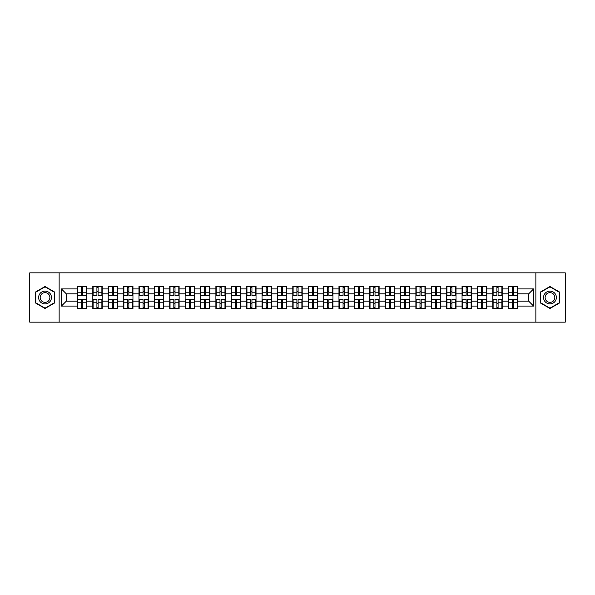 <?xml version="1.0" encoding="UTF-8"?>
<svg xmlns="http://www.w3.org/2000/svg" width="595" height="595" viewBox="0 0 595 595"><rect width="100%" height="100%" fill="white"/><g stroke="black" fill="none" stroke-linecap="round" stroke-linejoin="round"><path stroke-width="0.89" d="M535.864 322.155L565.25 322.155L565.25 272.845L535.864 272.845L535.864 322.155L59.136 322.155L59.136 272.845L29.75 272.845L29.75 322.155L59.136 322.155M535.864 272.845L59.136 272.845M528.665 301.152L528.665 293.848L517.568 293.848L517.568 301.152L528.665 301.152L533.596 306.083L533.596 288.917L517.568 288.917L517.568 286.359L508.197 286.359L508.197 293.848L502.18 293.848L502.18 301.152L508.197 301.152L508.197 293.848M533.596 306.083L517.568 306.083L517.568 308.641L508.197 308.641L508.197 306.083L502.18 306.083L502.18 308.641L492.816 308.641L492.816 306.083L486.799 306.083L486.799 308.641L477.428 308.641L477.428 306.083L471.411 306.083L471.411 308.641L462.047 308.641L462.047 306.083L456.03 306.083L456.03 308.641L446.659 308.641L446.659 306.083L440.642 306.083L440.642 308.641L431.278 308.641L431.278 306.083L425.261 306.083L425.261 308.641L415.89 308.641L415.89 306.083L409.873 306.083L409.873 308.641L400.509 308.641L400.509 306.083L394.492 306.083L394.492 308.641L385.121 308.641L385.121 306.083L379.104 306.083L379.104 308.641L369.74 308.641L369.74 306.083L363.724 306.083L363.724 308.641L354.352 308.641L354.352 306.083L348.335 306.083L348.335 308.641L338.971 308.641L338.971 306.083L332.955 306.083L332.955 308.641L323.583 308.641L323.583 306.083L317.566 306.083L317.566 308.641L308.203 308.641L308.203 306.083L302.186 306.083L302.186 308.641L292.814 308.641L292.814 306.083L286.797 306.083L286.797 308.641L277.434 308.641L277.434 306.083L271.417 306.083L271.417 308.641L262.045 308.641L262.045 306.083L256.029 306.083L256.029 308.641L246.665 308.641L246.665 306.083L240.648 306.083L240.648 308.641L231.276 308.641L231.276 306.083L225.26 306.083L225.26 308.641L215.896 308.641L215.896 306.083L209.879 306.083L209.879 308.641L200.508 308.641L200.508 306.083L194.491 306.083L194.491 308.641L185.127 308.641L185.127 306.083L179.11 306.083L179.11 308.641L169.739 308.641L169.739 306.083L163.722 306.083L163.722 308.641L154.358 308.641L154.358 306.083L148.341 306.083L148.341 308.641L138.97 308.641L138.97 306.083L132.953 306.083L132.953 308.641L123.589 308.641L123.589 306.083L117.572 306.083L117.572 308.641L108.201 308.641L108.201 306.083L102.184 306.083L102.184 308.641L92.82 308.641L92.82 306.083L86.803 306.083L86.803 308.641L77.432 308.641L77.432 306.083L61.404 306.083L61.404 288.917L77.432 288.917L77.432 293.848L66.335 293.848L66.335 301.152L77.432 301.152L77.432 293.848M508.197 288.917L502.18 288.917L502.18 286.359L492.816 286.359L492.816 288.917L486.799 288.917L486.799 286.359L477.428 286.359L477.428 288.917L471.411 288.917L471.411 286.359L462.047 286.359L462.047 288.917L456.03 288.917L456.03 286.359L446.659 286.359L446.659 288.917L440.642 288.917L440.642 286.359L431.278 286.359L431.278 288.917L425.261 288.917L425.261 286.359L415.89 286.359L415.89 288.917L409.873 288.917L409.873 286.359L400.509 286.359L400.509 288.917L394.492 288.917L394.492 286.359L385.121 286.359L385.121 288.917L379.104 288.917L379.104 286.359L369.74 286.359L369.74 288.917L363.724 288.917L363.724 286.359L354.352 286.359L354.352 288.917L348.335 288.917L348.335 286.359L338.971 286.359L338.971 288.917L332.955 288.917L332.955 286.359L323.583 286.359L323.583 288.917L317.566 288.917L317.566 286.359L308.203 286.359L308.203 288.917L302.186 288.917L302.186 286.359L292.814 286.359L292.814 288.917L286.797 288.917L286.797 286.359L277.434 286.359L277.434 288.917L271.417 288.917L271.417 286.359L262.045 286.359L262.045 288.917L256.029 288.917L256.029 286.359L246.665 286.359L246.665 288.917L240.648 288.917L240.648 286.359L231.276 286.359L231.276 288.917L225.26 288.917L225.26 286.359L215.896 286.359L215.896 288.917L209.879 288.917L209.879 286.359L200.508 286.359L200.508 288.917L194.491 288.917L194.491 286.359L185.127 286.359L185.127 288.917L179.11 288.917L179.11 286.359L169.739 286.359L169.739 288.917L163.722 288.917L163.722 286.359L154.358 286.359L154.358 288.917L148.341 288.917L148.341 286.359L138.97 286.359L138.97 288.917L132.953 288.917L132.953 286.359L123.589 286.359L123.589 288.917L117.572 288.917L117.572 286.359L108.201 286.359L108.201 288.917L102.184 288.917L102.184 286.359L92.82 286.359L92.82 288.917L86.803 288.917L86.803 286.359L77.432 286.359L77.432 288.917M508.197 301.152L508.197 306.083M502.18 301.152L502.18 306.083M502.18 288.917L502.18 293.848M486.799 301.152L492.816 301.152L492.816 293.848L486.799 293.848L486.799 306.083M492.816 301.152L492.816 306.083M492.816 288.917L492.816 293.848M486.799 288.917L486.799 293.848M471.411 301.152L477.428 301.152L477.428 293.848L471.411 293.848L471.411 306.083M477.428 301.152L477.428 306.083M477.428 288.917L477.428 293.848M471.411 288.917L471.411 293.848M456.03 301.152L462.047 301.152L462.047 293.848L456.03 293.848L456.03 306.083M462.047 301.152L462.047 306.083M462.047 288.917L462.047 293.848M456.03 288.917L456.03 293.848M440.642 301.152L446.659 301.152L446.659 293.848L440.642 293.848L440.642 306.083M446.659 301.152L446.659 306.083M446.659 288.917L446.659 293.848M440.642 288.917L440.642 293.848M425.261 301.152L431.278 301.152L431.278 293.848L425.261 293.848L425.261 306.083M431.278 301.152L431.278 306.083M431.278 288.917L431.278 293.848M425.261 288.917L425.261 293.848M409.873 301.152L415.89 301.152L415.89 293.848L409.873 293.848L409.873 306.083M415.89 301.152L415.89 306.083M415.89 288.917L415.89 293.848M409.873 288.917L409.873 293.848M394.492 301.152L400.509 301.152L400.509 293.848L394.492 293.848L394.492 306.083M400.509 301.152L400.509 306.083M400.509 288.917L400.509 293.848M394.492 288.917L394.492 293.848M379.104 301.152L385.121 301.152L385.121 293.848L379.104 293.848L379.104 306.083M385.121 301.152L385.121 306.083M385.121 288.917L385.121 293.848M379.104 288.917L379.104 293.848M363.724 301.152L369.74 301.152L369.74 293.848L363.724 293.848L363.724 306.083M369.74 301.152L369.74 306.083M369.74 288.917L369.74 293.848M363.724 288.917L363.724 293.848M348.335 301.152L354.352 301.152L354.352 293.848L348.335 293.848L348.335 306.083M354.352 301.152L354.352 306.083M354.352 288.917L354.352 293.848M348.335 288.917L348.335 293.848M332.955 301.152L338.971 301.152L338.971 293.848L332.955 293.848L332.955 306.083M338.971 301.152L338.971 306.083M338.971 288.917L338.971 293.848M332.955 288.917L332.955 293.848M317.566 301.152L323.583 301.152L323.583 293.848L317.566 293.848L317.566 306.083M323.583 301.152L323.583 306.083M323.583 288.917L323.583 293.848M317.566 288.917L317.566 293.848M302.186 301.152L308.203 301.152L308.203 293.848L302.186 293.848L302.186 306.083M308.203 301.152L308.203 306.083M308.203 288.917L308.203 293.848M302.186 288.917L302.186 293.848M286.797 301.152L292.814 301.152L292.814 293.848L286.797 293.848L286.797 306.083M292.814 301.152L292.814 306.083M292.814 288.917L292.814 293.848M286.797 288.917L286.797 293.848M271.417 301.152L277.434 301.152L277.434 293.848L271.417 293.848L271.417 306.083M277.434 301.152L277.434 306.083M277.434 288.917L277.434 293.848M271.417 288.917L271.417 293.848M256.029 301.152L262.045 301.152L262.045 293.848L256.029 293.848L256.029 306.083M262.045 301.152L262.045 306.083M262.045 288.917L262.045 293.848M256.029 288.917L256.029 293.848M240.648 301.152L246.665 301.152L246.665 293.848L240.648 293.848L240.648 306.083M246.665 301.152L246.665 306.083M246.665 288.917L246.665 293.848M240.648 288.917L240.648 293.848M225.26 301.152L231.276 301.152L231.276 293.848L225.26 293.848L225.26 306.083M231.276 301.152L231.276 306.083M231.276 288.917L231.276 293.848M225.26 288.917L225.26 293.848M209.879 301.152L215.896 301.152L215.896 293.848L209.879 293.848L209.879 306.083M215.896 301.152L215.896 306.083M215.896 288.917L215.896 293.848M209.879 288.917L209.879 293.848M194.491 301.152L200.508 301.152L200.508 293.848L194.491 293.848L194.491 306.083M200.508 301.152L200.508 306.083M200.508 288.917L200.508 293.848M194.491 288.917L194.491 293.848M179.11 301.152L185.127 301.152L185.127 293.848L179.11 293.848L179.11 306.083M185.127 301.152L185.127 306.083M185.127 288.917L185.127 293.848M179.11 288.917L179.11 293.848M163.722 301.152L169.739 301.152L169.739 293.848L163.722 293.848L163.722 306.083M169.739 301.152L169.739 306.083M169.739 288.917L169.739 293.848M163.722 288.917L163.722 293.848M148.341 301.152L154.358 301.152L154.358 293.848L148.341 293.848L148.341 306.083M154.358 301.152L154.358 306.083M154.358 288.917L154.358 293.848M148.341 288.917L148.341 293.848M132.953 301.152L138.97 301.152L138.97 293.848L132.953 293.848L132.953 306.083M138.97 301.152L138.97 306.083M138.97 288.917L138.97 293.848M132.953 288.917L132.953 293.848M117.572 301.152L123.589 301.152L123.589 293.848L117.572 293.848L117.572 306.083M123.589 301.152L123.589 306.083M123.589 288.917L123.589 293.848M117.572 288.917L117.572 293.848M102.184 301.152L108.201 301.152L108.201 293.848L102.184 293.848L102.184 306.083M108.201 301.152L108.201 306.083M108.201 288.917L108.201 293.848M102.184 288.917L102.184 293.848M86.803 301.152L92.82 301.152L92.82 293.848L86.803 293.848L86.803 306.083M92.82 301.152L92.82 306.083M92.82 288.917L92.82 293.848M86.803 288.917L86.803 293.848M77.432 301.152L77.432 306.083M66.335 301.152L61.404 306.083M61.404 288.917L66.335 293.848M517.568 301.152L517.568 306.083M517.568 288.917L517.568 293.848M533.596 288.917L528.665 293.848M45.034 286.507L35.521 292.004L35.521 302.996L45.034 308.493L54.554 302.996L54.554 292.004L45.034 286.507M540.446 302.996L549.966 308.493L559.479 302.996L559.479 292.004L549.966 286.507L540.446 292.004L540.446 302.996M86.506 286.359L86.506 295.827L82.705 295.827L82.705 286.359M81.522 286.359L81.522 295.827L77.729 295.827L77.729 286.359M81.522 287.638L82.705 287.638M82.705 291.29L81.522 291.29M77.729 308.641L77.729 299.173L81.522 299.173L81.522 308.641M82.705 308.641L82.705 299.173L86.506 299.173L86.506 308.641M82.705 307.362L81.522 307.362M81.522 303.71L82.705 303.71M45.034 291.089A6.411 6.411 0 0 0 38.623 297.5A6.411 6.411 0 0 0 45.034 303.911A6.411 6.411 0 0 0 51.445 297.5A6.411 6.411 0 0 0 45.034 291.089M45.034 292.643A4.857 4.857 0 0 0 40.185 297.5A4.857 4.857 0 0 0 45.034 302.357A4.857 4.857 0 0 0 49.891 297.5A4.857 4.857 0 0 0 45.034 292.643M54.257 302.825L45.034 308.151L35.812 302.825L35.812 292.175L45.034 286.85L54.257 292.175L54.257 302.825M555.514 294.294A6.411 6.411 0 0 0 546.76 291.952A6.411 6.411 0 0 0 544.41 300.706A6.411 6.411 0 0 0 553.172 303.048A6.411 6.411 0 0 0 555.514 294.294M554.168 295.075A4.857 4.857 0 0 0 547.534 293.298A4.857 4.857 0 0 0 545.764 299.925A4.857 4.857 0 0 0 552.391 301.702A4.857 4.857 0 0 0 554.168 295.075M549.966 308.151L540.743 302.825L540.743 292.175L549.966 286.85L559.188 292.175L559.188 302.825L549.966 308.151M101.886 286.359L101.886 295.827L98.093 295.827L98.093 286.359M96.911 286.359L96.911 295.827L93.11 295.827L93.11 286.359M96.911 287.638L98.093 287.638M98.093 291.29L96.911 291.29M117.275 286.359L117.275 295.827L113.474 295.827L113.474 286.359M112.291 286.359L112.291 295.827L108.498 295.827L108.498 286.359M112.291 287.638L113.474 287.638M113.474 291.29L112.291 291.29M132.655 286.359L132.655 295.827L128.862 295.827L128.862 286.359M127.68 286.359L127.68 295.827L123.879 295.827L123.879 286.359M127.68 287.638L128.862 287.638M128.862 291.29L127.68 291.29M148.043 286.359L148.043 295.827L144.243 295.827L144.243 286.359M143.06 286.359L143.06 295.827L139.267 295.827L139.267 286.359M143.06 287.638L144.243 287.638M144.243 291.29L143.06 291.29M163.424 286.359L163.424 295.827L159.631 295.827L159.631 286.359M158.448 286.359L158.448 295.827L154.648 295.827L154.648 286.359M158.448 287.638L159.631 287.638M159.631 291.29L158.448 291.29M93.11 308.641L93.11 299.173L96.911 299.173L96.911 308.641M98.093 308.641L98.093 299.173L101.886 299.173L101.886 308.641M98.093 307.362L96.911 307.362M96.911 303.71L98.093 303.71M108.498 308.641L108.498 299.173L112.291 299.173L112.291 308.641M113.474 308.641L113.474 299.173L117.275 299.173L117.275 308.641M113.474 307.362L112.291 307.362M112.291 303.71L113.474 303.71M123.879 308.641L123.879 299.173L127.68 299.173L127.68 308.641M128.862 308.641L128.862 299.173L132.655 299.173L132.655 308.641M128.862 307.362L127.68 307.362M127.68 303.71L128.862 303.71M139.267 308.641L139.267 299.173L143.06 299.173L143.06 308.641M144.243 308.641L144.243 299.173L148.043 299.173L148.043 308.641M144.243 307.362L143.06 307.362M143.06 303.71L144.243 303.71M154.648 308.641L154.648 299.173L158.448 299.173L158.448 308.641M159.631 308.641L159.631 299.173L163.424 299.173L163.424 308.641M159.631 307.362L158.448 307.362M158.448 303.71L159.631 303.71M178.812 286.359L178.812 295.827L175.012 295.827L175.012 286.359M173.829 286.359L173.829 295.827L170.036 295.827L170.036 286.359M173.829 287.638L175.012 287.638M175.012 291.29L173.829 291.29M170.036 308.641L170.036 299.173L173.829 299.173L173.829 308.641M175.012 308.641L175.012 299.173L178.812 299.173L178.812 308.641M175.012 307.362L173.829 307.362M173.829 303.71L175.012 303.71M194.193 286.359L194.193 295.827L190.4 295.827L190.4 286.359M189.217 286.359L189.217 295.827L185.417 295.827L185.417 286.359M189.217 287.638L190.4 287.638M190.4 291.29L189.217 291.29M185.417 308.641L185.417 299.173L189.217 299.173L189.217 308.641M190.4 308.641L190.4 299.173L194.193 299.173L194.193 308.641M190.4 307.362L189.217 307.362M189.217 303.71L190.4 303.71M209.581 286.359L209.581 295.827L205.788 295.827L205.788 286.359M204.598 286.359L204.598 295.827L200.805 295.827L200.805 286.359M204.598 287.638L205.788 287.638M205.788 291.29L204.598 291.29M200.805 308.641L200.805 299.173L204.598 299.173L204.598 308.641M205.788 308.641L205.788 299.173L209.581 299.173L209.581 308.641M205.788 307.362L204.598 307.362M204.598 303.71L205.788 303.71M224.97 286.359L224.97 295.827L221.169 295.827L221.169 286.359M219.986 286.359L219.986 295.827L216.186 295.827L216.186 286.359M219.986 287.638L221.169 287.638M221.169 291.29L219.986 291.29M216.186 308.641L216.186 299.173L219.986 299.173L219.986 308.641M221.169 308.641L221.169 299.173L224.97 299.173L224.97 308.641M221.169 307.362L219.986 307.362M219.986 303.71L221.169 303.71M240.35 286.359L240.35 295.827L236.557 295.827L236.557 286.359M235.367 286.359L235.367 295.827L231.574 295.827L231.574 286.359M235.367 287.638L236.557 287.638M236.557 291.29L235.367 291.29M231.574 308.641L231.574 299.173L235.367 299.173L235.367 308.641M236.557 308.641L236.557 299.173L240.35 299.173L240.35 308.641M236.557 307.362L235.367 307.362M235.367 303.71L236.557 303.71M255.738 286.359L255.738 295.827L251.938 295.827L251.938 286.359M250.755 286.359L250.755 295.827L246.955 295.827L246.955 286.359M250.755 287.638L251.938 287.638M251.938 291.29L250.755 291.29M246.955 308.641L246.955 299.173L250.755 299.173L250.755 308.641M251.938 308.641L251.938 299.173L255.738 299.173L255.738 308.641M251.938 307.362L250.755 307.362M250.755 303.71L251.938 303.71M271.119 286.359L271.119 295.827L267.326 295.827L267.326 286.359M266.136 286.359L266.136 295.827L262.343 295.827L262.343 286.359M266.136 287.638L267.326 287.638M267.326 291.29L266.136 291.29M262.343 308.641L262.343 299.173L266.136 299.173L266.136 308.641M267.326 308.641L267.326 299.173L271.119 299.173L271.119 308.641M267.326 307.362L266.136 307.362M266.136 303.71L267.326 303.71M286.507 286.359L286.507 295.827L282.707 295.827L282.707 286.359M281.524 286.359L281.524 295.827L277.724 295.827L277.724 286.359M281.524 287.638L282.707 287.638M282.707 291.29L281.524 291.29M277.724 308.641L277.724 299.173L281.524 299.173L281.524 308.641M282.707 308.641L282.707 299.173L286.507 299.173L286.507 308.641M282.707 307.362L281.524 307.362M281.524 303.71L282.707 303.71M301.888 286.359L301.888 295.827L298.095 295.827L298.095 286.359M296.905 286.359L296.905 295.827L293.112 295.827L293.112 286.359M296.905 287.638L298.095 287.638M298.095 291.29L296.905 291.29M293.112 308.641L293.112 299.173L296.905 299.173L296.905 308.641M298.095 308.641L298.095 299.173L301.888 299.173L301.888 308.641M298.095 307.362L296.905 307.362M296.905 303.71L298.095 303.71M317.276 286.359L317.276 295.827L313.476 295.827L313.476 286.359M312.293 286.359L312.293 295.827L308.493 295.827L308.493 286.359M312.293 287.638L313.476 287.638M313.476 291.29L312.293 291.29M308.493 308.641L308.493 299.173L312.293 299.173L312.293 308.641M313.476 308.641L313.476 299.173L317.276 299.173L317.276 308.641M313.476 307.362L312.293 307.362M312.293 303.71L313.476 303.71M332.657 286.359L332.657 295.827L328.864 295.827L328.864 286.359M327.674 286.359L327.674 295.827L323.881 295.827L323.881 286.359M327.674 287.638L328.864 287.638M328.864 291.29L327.674 291.29M323.881 308.641L323.881 299.173L327.674 299.173L327.674 308.641M328.864 308.641L328.864 299.173L332.657 299.173L332.657 308.641M328.864 307.362L327.674 307.362M327.674 303.71L328.864 303.71M348.045 286.359L348.045 295.827L344.245 295.827L344.245 286.359M343.062 286.359L343.062 295.827L339.262 295.827L339.262 286.359M343.062 287.638L344.245 287.638M344.245 291.29L343.062 291.29M339.262 308.641L339.262 299.173L343.062 299.173L343.062 308.641M344.245 308.641L344.245 299.173L348.045 299.173L348.045 308.641M344.245 307.362L343.062 307.362M343.062 303.71L344.245 303.71M363.426 286.359L363.426 295.827L359.633 295.827L359.633 286.359M358.443 286.359L358.443 295.827L354.65 295.827L354.65 286.359M358.443 287.638L359.633 287.638M359.633 291.29L358.443 291.29M354.65 308.641L354.65 299.173L358.443 299.173L358.443 308.641M359.633 308.641L359.633 299.173L363.426 299.173L363.426 308.641M359.633 307.362L358.443 307.362M358.443 303.71L359.633 303.71M378.814 286.359L378.814 295.827L375.014 295.827L375.014 286.359M373.831 286.359L373.831 295.827L370.031 295.827L370.031 286.359M373.831 287.638L375.014 287.638M375.014 291.29L373.831 291.29M370.031 308.641L370.031 299.173L373.831 299.173L373.831 308.641M375.014 308.641L375.014 299.173L378.814 299.173L378.814 308.641M375.014 307.362L373.831 307.362M373.831 303.71L375.014 303.71M394.195 286.359L394.195 295.827L390.402 295.827L390.402 286.359M389.212 286.359L389.212 295.827L385.419 295.827L385.419 286.359M389.212 287.638L390.402 287.638M390.402 291.29L389.212 291.29M385.419 308.641L385.419 299.173L389.212 299.173L389.212 308.641M390.402 308.641L390.402 299.173L394.195 299.173L394.195 308.641M390.402 307.362L389.212 307.362M389.212 303.71L390.402 303.71M409.583 286.359L409.583 295.827L405.783 295.827L405.783 286.359M404.6 286.359L404.6 295.827L400.807 295.827L400.807 286.359M404.6 287.638L405.783 287.638M405.783 291.29L404.6 291.29M400.807 308.641L400.807 299.173L404.6 299.173L404.6 308.641M405.783 308.641L405.783 299.173L409.583 299.173L409.583 308.641M405.783 307.362L404.6 307.362M404.6 303.71L405.783 303.71M424.964 286.359L424.964 295.827L421.171 295.827L421.171 286.359M419.988 286.359L419.988 295.827L416.188 295.827L416.188 286.359M419.988 287.638L421.171 287.638M421.171 291.29L419.988 291.29M416.188 308.641L416.188 299.173L419.988 299.173L419.988 308.641M421.171 308.641L421.171 299.173L424.964 299.173L424.964 308.641M421.171 307.362L419.988 307.362M419.988 303.71L421.171 303.71M440.352 286.359L440.352 295.827L436.552 295.827L436.552 286.359M435.369 286.359L435.369 295.827L431.576 295.827L431.576 286.359M435.369 287.638L436.552 287.638M436.552 291.29L435.369 291.29M431.576 308.641L431.576 299.173L435.369 299.173L435.369 308.641M436.552 308.641L436.552 299.173L440.352 299.173L440.352 308.641M436.552 307.362L435.369 307.362M435.369 303.71L436.552 303.71M455.733 286.359L455.733 295.827L451.94 295.827L451.94 286.359M450.757 286.359L450.757 295.827L446.957 295.827L446.957 286.359M450.757 287.638L451.94 287.638M451.94 291.29L450.757 291.29M446.957 308.641L446.957 299.173L450.757 299.173L450.757 308.641M451.94 308.641L451.94 299.173L455.733 299.173L455.733 308.641M451.94 307.362L450.757 307.362M450.757 303.71L451.94 303.71M471.121 286.359L471.121 295.827L467.32 295.827L467.32 286.359M466.138 286.359L466.138 295.827L462.345 295.827L462.345 286.359M466.138 287.638L467.32 287.638M467.32 291.29L466.138 291.29M462.345 308.641L462.345 299.173L466.138 299.173L466.138 308.641M467.32 308.641L467.32 299.173L471.121 299.173L471.121 308.641M467.32 307.362L466.138 307.362M466.138 303.71L467.32 303.71M486.502 286.359L486.502 295.827L482.709 295.827L482.709 286.359M481.526 286.359L481.526 295.827L477.726 295.827L477.726 286.359M481.526 287.638L482.709 287.638M482.709 291.29L481.526 291.29M477.726 308.641L477.726 299.173L481.526 299.173L481.526 308.641M482.709 308.641L482.709 299.173L486.502 299.173L486.502 308.641M482.709 307.362L481.526 307.362M481.526 303.71L482.709 303.71M501.89 286.359L501.89 295.827L498.089 295.827L498.089 286.359M496.907 286.359L496.907 295.827L493.114 295.827L493.114 286.359M496.907 287.638L498.089 287.638M498.089 291.29L496.907 291.29M493.114 308.641L493.114 299.173L496.907 299.173L496.907 308.641M498.089 308.641L498.089 299.173L501.89 299.173L501.89 308.641M498.089 307.362L496.907 307.362M496.907 303.71L498.089 303.71M517.271 286.359L517.271 295.827L513.478 295.827L513.478 286.359M512.295 286.359L512.295 295.827L508.494 295.827L508.494 286.359M512.295 287.638L513.478 287.638M513.478 291.29L512.295 291.29M508.494 308.641L508.494 299.173L512.295 299.173L512.295 308.641M513.478 308.641L513.478 299.173L517.271 299.173L517.271 308.641M513.478 307.362L512.295 307.362M512.295 303.71L513.478 303.71M81.522 292.785L77.729 292.785M81.522 295.7L77.729 295.7M86.506 292.785L82.705 292.785M86.506 295.7L82.705 295.7M82.705 302.215L86.506 302.215M82.705 299.3L86.506 299.3M77.729 302.215L81.522 302.215M77.729 299.3L81.522 299.3M96.911 292.785L93.11 292.785M96.911 295.7L93.11 295.7M101.886 292.785L98.093 292.785M101.886 295.7L98.093 295.7M112.291 292.785L108.498 292.785M112.291 295.7L108.498 295.7M117.275 292.785L113.474 292.785M117.275 295.7L113.474 295.7M127.68 292.785L123.879 292.785M127.68 295.7L123.879 295.7M132.655 292.785L128.862 292.785M132.655 295.7L128.862 295.7M143.06 292.785L139.267 292.785M143.06 295.7L139.267 295.7M148.043 292.785L144.243 292.785M148.043 295.7L144.243 295.7M158.448 292.785L154.648 292.785M158.448 295.7L154.648 295.7M163.424 292.785L159.631 292.785M163.424 295.7L159.631 295.7M98.093 302.215L101.886 302.215M98.093 299.3L101.886 299.3M93.11 302.215L96.911 302.215M93.11 299.3L96.911 299.3M113.474 302.215L117.275 302.215M113.474 299.3L117.275 299.3M108.498 302.215L112.291 302.215M108.498 299.3L112.291 299.3M128.862 302.215L132.655 302.215M128.862 299.3L132.655 299.3M123.879 302.215L127.68 302.215M123.879 299.3L127.68 299.3M144.243 302.215L148.043 302.215M144.243 299.3L148.043 299.3M139.267 302.215L143.06 302.215M139.267 299.3L143.06 299.3M159.631 302.215L163.424 302.215M159.631 299.3L163.424 299.3M154.648 302.215L158.448 302.215M154.648 299.3L158.448 299.3M173.829 292.785L170.036 292.785M173.829 295.7L170.036 295.7M178.812 292.785L175.012 292.785M178.812 295.7L175.012 295.7M175.012 302.215L178.812 302.215M175.012 299.3L178.812 299.3M170.036 302.215L173.829 302.215M170.036 299.3L173.829 299.3M189.217 292.785L185.417 292.785M189.217 295.7L185.417 295.7M194.193 292.785L190.4 292.785M194.193 295.7L190.4 295.7M190.4 302.215L194.193 302.215M190.4 299.3L194.193 299.3M185.417 302.215L189.217 302.215M185.417 299.3L189.217 299.3M204.598 292.785L200.805 292.785M204.598 295.7L200.805 295.7M209.581 292.785L205.788 292.785M209.581 295.7L205.788 295.7M205.788 302.215L209.581 302.215M205.788 299.3L209.581 299.3M200.805 302.215L204.598 302.215M200.805 299.3L204.598 299.3M219.986 292.785L216.186 292.785M219.986 295.7L216.186 295.7M224.97 292.785L221.169 292.785M224.97 295.7L221.169 295.7M221.169 302.215L224.97 302.215M221.169 299.3L224.97 299.3M216.186 302.215L219.986 302.215M216.186 299.3L219.986 299.3M235.367 292.785L231.574 292.785M235.367 295.7L231.574 295.7M240.35 292.785L236.557 292.785M240.35 295.7L236.557 295.7M236.557 302.215L240.35 302.215M236.557 299.3L240.35 299.3M231.574 302.215L235.367 302.215M231.574 299.3L235.367 299.3M250.755 292.785L246.955 292.785M250.755 295.7L246.955 295.7M255.738 292.785L251.938 292.785M255.738 295.7L251.938 295.7M251.938 302.215L255.738 302.215M251.938 299.3L255.738 299.3M246.955 302.215L250.755 302.215M246.955 299.3L250.755 299.3M266.136 292.785L262.343 292.785M266.136 295.7L262.343 295.7M271.119 292.785L267.326 292.785M271.119 295.7L267.326 295.7M267.326 302.215L271.119 302.215M267.326 299.3L271.119 299.3M262.343 302.215L266.136 302.215M262.343 299.3L266.136 299.3M281.524 292.785L277.724 292.785M281.524 295.7L277.724 295.7M286.507 292.785L282.707 292.785M286.507 295.7L282.707 295.7M282.707 302.215L286.507 302.215M282.707 299.3L286.507 299.3M277.724 302.215L281.524 302.215M277.724 299.3L281.524 299.3M296.905 292.785L293.112 292.785M296.905 295.7L293.112 295.7M301.888 292.785L298.095 292.785M301.888 295.7L298.095 295.7M298.095 302.215L301.888 302.215M298.095 299.3L301.888 299.3M293.112 302.215L296.905 302.215M293.112 299.3L296.905 299.3M312.293 292.785L308.493 292.785M312.293 295.7L308.493 295.7M317.276 292.785L313.476 292.785M317.276 295.7L313.476 295.7M313.476 302.215L317.276 302.215M313.476 299.3L317.276 299.3M308.493 302.215L312.293 302.215M308.493 299.3L312.293 299.3M327.674 292.785L323.881 292.785M327.674 295.7L323.881 295.7M332.657 292.785L328.864 292.785M332.657 295.7L328.864 295.7M328.864 302.215L332.657 302.215M328.864 299.3L332.657 299.3M323.881 302.215L327.674 302.215M323.881 299.3L327.674 299.3M343.062 292.785L339.262 292.785M343.062 295.7L339.262 295.7M348.045 292.785L344.245 292.785M348.045 295.7L344.245 295.7M344.245 302.215L348.045 302.215M344.245 299.3L348.045 299.3M339.262 302.215L343.062 302.215M339.262 299.3L343.062 299.3M358.443 292.785L354.65 292.785M358.443 295.7L354.65 295.7M363.426 292.785L359.633 292.785M363.426 295.7L359.633 295.7M359.633 302.215L363.426 302.215M359.633 299.3L363.426 299.3M354.65 302.215L358.443 302.215M354.65 299.3L358.443 299.3M373.831 292.785L370.031 292.785M373.831 295.7L370.031 295.7M378.814 292.785L375.014 292.785M378.814 295.7L375.014 295.7M375.014 302.215L378.814 302.215M375.014 299.3L378.814 299.3M370.031 302.215L373.831 302.215M370.031 299.3L373.831 299.3M389.212 292.785L385.419 292.785M389.212 295.7L385.419 295.7M394.195 292.785L390.402 292.785M394.195 295.7L390.402 295.7M390.402 302.215L394.195 302.215M390.402 299.3L394.195 299.3M385.419 302.215L389.212 302.215M385.419 299.3L389.212 299.3M404.6 292.785L400.807 292.785M404.6 295.7L400.807 295.7M409.583 292.785L405.783 292.785M409.583 295.7L405.783 295.7M405.783 302.215L409.583 302.215M405.783 299.3L409.583 299.3M400.807 302.215L404.6 302.215M400.807 299.3L404.6 299.3M419.988 292.785L416.188 292.785M419.988 295.7L416.188 295.7M424.964 292.785L421.171 292.785M424.964 295.7L421.171 295.7M421.171 302.215L424.964 302.215M421.171 299.3L424.964 299.3M416.188 302.215L419.988 302.215M416.188 299.3L419.988 299.3M435.369 292.785L431.576 292.785M435.369 295.7L431.576 295.7M440.352 292.785L436.552 292.785M440.352 295.7L436.552 295.7M436.552 302.215L440.352 302.215M436.552 299.3L440.352 299.3M431.576 302.215L435.369 302.215M431.576 299.3L435.369 299.3M450.757 292.785L446.957 292.785M450.757 295.7L446.957 295.7M455.733 292.785L451.94 292.785M455.733 295.7L451.94 295.7M451.94 302.215L455.733 302.215M451.94 299.3L455.733 299.3M446.957 302.215L450.757 302.215M446.957 299.3L450.757 299.3M466.138 292.785L462.345 292.785M466.138 295.7L462.345 295.7M471.121 292.785L467.32 292.785M471.121 295.7L467.32 295.7M467.32 302.215L471.121 302.215M467.32 299.3L471.121 299.3M462.345 302.215L466.138 302.215M462.345 299.3L466.138 299.3M481.526 292.785L477.726 292.785M481.526 295.7L477.726 295.7M486.502 292.785L482.709 292.785M486.502 295.7L482.709 295.7M482.709 302.215L486.502 302.215M482.709 299.3L486.502 299.3M477.726 302.215L481.526 302.215M477.726 299.3L481.526 299.3M496.907 292.785L493.114 292.785M496.907 295.7L493.114 295.7M501.89 292.785L498.089 292.785M501.89 295.7L498.089 295.7M498.089 302.215L501.89 302.215M498.089 299.3L501.89 299.3M493.114 302.215L496.907 302.215M493.114 299.3L496.907 299.3M512.295 292.785L508.494 292.785M512.295 295.7L508.494 295.7M517.271 292.785L513.478 292.785M517.271 295.7L513.478 295.7M513.478 302.215L517.271 302.215M513.478 299.3L517.271 299.3M508.494 302.215L512.295 302.215M508.494 299.3L512.295 299.3"/></g></svg>
